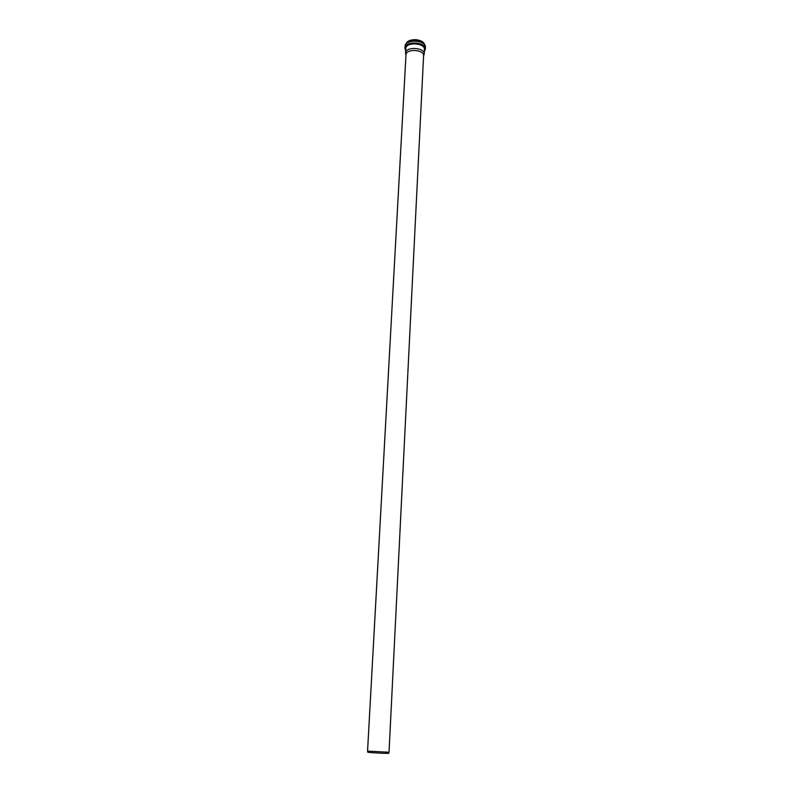 <?xml version="1.0" encoding="UTF-8"?>
<svg xmlns="http://www.w3.org/2000/svg" width="793" height="793" viewBox="0 0 793 793"><rect width="100%" height="100%" fill="white"/><g stroke="black" fill="none" stroke-linecap="round" stroke-linejoin="round"><path stroke-width="1.19" d="M423.571 56.085L424.205 54.093C425.028 47.312 405.441 46.281 405.55 53.111L405.966 55.163M389.026 752.26L423.591 55.788C424.364 49.394 405.887 48.432 405.986 54.856L367.555 751.14L388.986 752.23M388.966 752.299L388.689 753.211C390.364 753.796 366.069 752.527 367.793 752.111L367.615 751.179M424.493 44.676C423.73 38.807 407.622 37.965 406.244 43.724C407.622 37.895 423.74 38.738 424.493 44.686M423.363 43.536C418.248 39.957 412.955 39.68 407.493 42.703L412.003 40.81L415.274 40.582C417.643 40.542 420.34 41.523 423.363 43.536M422.897 43.298C418.06 40.463 413.084 40.205 407.979 42.515M405.015 46.371C404.985 38.609 426.277 39.729 425.444 47.441C426.347 39.947 404.906 38.817 405.015 46.371L405.689 50.613M424.324 51.595L425.355 49.225C426.257 41.742 404.797 40.621 404.916 48.155L405.689 50.693M424.334 51.376C430.421 42.138 400.624 40.582 405.699 50.395M424.394 50.296C427.209 42.505 403.776 41.276 405.768 49.315M424.205 54.093L424.424 49.572C425.246 42.753 405.699 41.722 405.808 48.591L405.55 53.111M424.533 49.047L424.85 48.314M405.51 47.302L405.748 48.056M422.322 41.781C417.901 39.234 413.371 38.996 408.712 41.067M425.444 47.441L424.324 51.664"/></g></svg>
